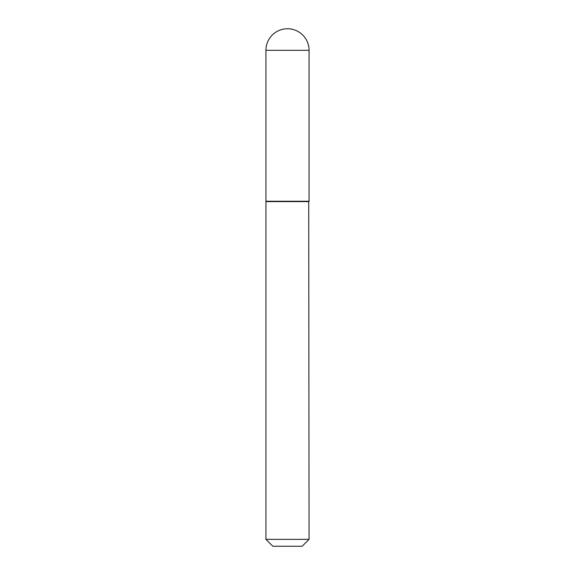 <?xml version="1.0" encoding="UTF-8"?>
<svg xmlns="http://www.w3.org/2000/svg" width="575" height="575" viewBox="0 0 575 575"><rect width="100%" height="100%" fill="white"/><g stroke="black" fill="none" stroke-linecap="round" stroke-linejoin="round"><path stroke-width="0.86" d="M265.938 50.312L265.938 201.25L309.062 201.25L309.062 50.312L265.938 50.312A21.562 21.562 0 0 1 287.5 28.75A21.562 21.562 0 0 1 309.062 50.312M309.062 201.595L265.938 201.595L265.938 539.35L309.062 539.35L308.717 201.25M309.062 539.35L302.162 546.25L272.838 546.25L265.938 539.35"/></g></svg>
